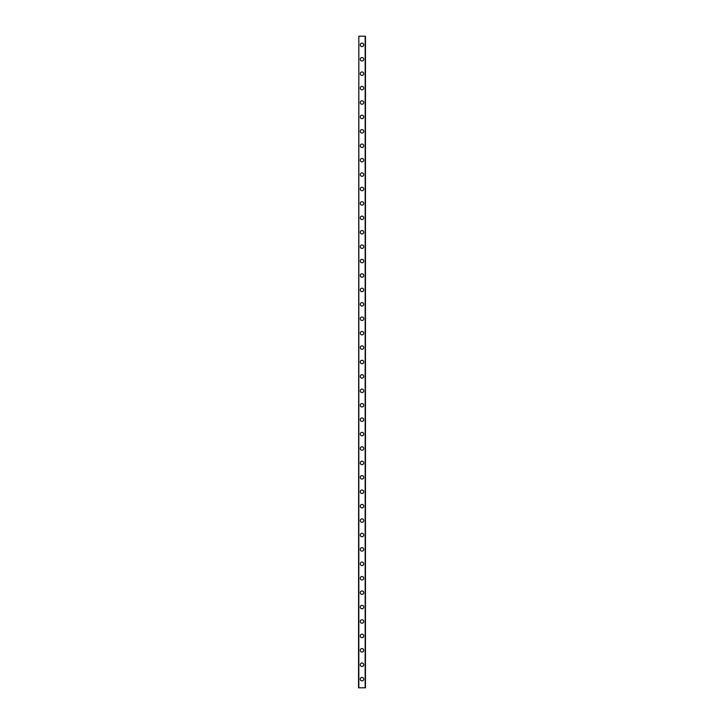 <?xml version="1.0" encoding="UTF-8"?>
<svg xmlns="http://www.w3.org/2000/svg" width="724" height="724" viewBox="0 0 724 724"><rect width="100%" height="100%" fill="white"/><g stroke="black" fill="none" stroke-linecap="round" stroke-linejoin="round"><path stroke-width="1.09" d="M360.271 679.148A1.729 1.729 0 0 1 362 677.42A1.729 1.729 0 0 1 363.729 679.148A1.729 1.729 0 0 1 362 680.877A1.729 1.729 0 0 1 360.271 679.148M360.271 664.732A1.729 1.729 0 0 1 362 663.003A1.729 1.729 0 0 1 363.729 664.732A1.729 1.729 0 0 1 362 666.46A1.729 1.729 0 0 1 360.271 664.732M360.271 650.315A1.729 1.729 0 0 1 362 648.586A1.729 1.729 0 0 1 363.729 650.315A1.729 1.729 0 0 1 362 652.053A1.729 1.729 0 0 1 360.271 650.315M360.271 635.898A1.729 1.729 0 0 1 362 634.17A1.729 1.729 0 0 1 363.729 635.898A1.729 1.729 0 0 1 362 637.636A1.729 1.729 0 0 1 360.271 635.898M360.271 621.491A1.729 1.729 0 0 1 362 619.753A1.729 1.729 0 0 1 363.729 621.491A1.729 1.729 0 0 1 362 623.219A1.729 1.729 0 0 1 360.271 621.491M360.271 607.074A1.729 1.729 0 0 1 362 605.336A1.729 1.729 0 0 1 363.729 607.074A1.729 1.729 0 0 1 362 608.803A1.729 1.729 0 0 1 360.271 607.074M360.271 592.657A1.729 1.729 0 0 1 362 590.929A1.729 1.729 0 0 1 363.729 592.657A1.729 1.729 0 0 1 362 594.386A1.729 1.729 0 0 1 360.271 592.657M360.271 578.241A1.729 1.729 0 0 1 362 576.512A1.729 1.729 0 0 1 363.729 578.241A1.729 1.729 0 0 1 362 579.969A1.729 1.729 0 0 1 360.271 578.241M360.271 563.824A1.729 1.729 0 0 1 362 562.096A1.729 1.729 0 0 1 363.729 563.824A1.729 1.729 0 0 1 362 565.553A1.729 1.729 0 0 1 360.271 563.824M360.271 549.407A1.729 1.729 0 0 1 362 547.679A1.729 1.729 0 0 1 363.729 549.407A1.729 1.729 0 0 1 362 551.136A1.729 1.729 0 0 1 360.271 549.407M360.271 534.991A1.729 1.729 0 0 1 362 533.262A1.729 1.729 0 0 1 363.729 534.991A1.729 1.729 0 0 1 362 536.719A1.729 1.729 0 0 1 360.271 534.991M360.271 520.574A1.729 1.729 0 0 1 362 518.846A1.729 1.729 0 0 1 363.729 520.574A1.729 1.729 0 0 1 362 522.303A1.729 1.729 0 0 1 360.271 520.574M360.271 506.157A1.729 1.729 0 0 1 362 504.429A1.729 1.729 0 0 1 363.729 506.157A1.729 1.729 0 0 1 362 507.886A1.729 1.729 0 0 1 360.271 506.157M360.271 491.741A1.729 1.729 0 0 1 362 490.012A1.729 1.729 0 0 1 363.729 491.741A1.729 1.729 0 0 1 362 493.469A1.729 1.729 0 0 1 360.271 491.741M360.271 477.324A1.729 1.729 0 0 1 362 475.596A1.729 1.729 0 0 1 363.729 477.324A1.729 1.729 0 0 1 362 479.062A1.729 1.729 0 0 1 360.271 477.324M360.271 462.908A1.729 1.729 0 0 1 362 461.179A1.729 1.729 0 0 1 363.729 462.908A1.729 1.729 0 0 1 362 464.645A1.729 1.729 0 0 1 360.271 462.908M360.271 448.5A1.729 1.729 0 0 1 362 446.762A1.729 1.729 0 0 1 363.729 448.5A1.729 1.729 0 0 1 362 450.228A1.729 1.729 0 0 1 360.271 448.5M360.271 434.083A1.729 1.729 0 0 1 362 432.346A1.729 1.729 0 0 1 363.729 434.083A1.729 1.729 0 0 1 362 435.812A1.729 1.729 0 0 1 360.271 434.083M360.271 419.667A1.729 1.729 0 0 1 362 417.938A1.729 1.729 0 0 1 363.729 419.667A1.729 1.729 0 0 1 362 421.395A1.729 1.729 0 0 1 360.271 419.667M360.271 405.25A1.729 1.729 0 0 1 362 403.521A1.729 1.729 0 0 1 363.729 405.25A1.729 1.729 0 0 1 362 406.978A1.729 1.729 0 0 1 360.271 405.25M360.271 390.833A1.729 1.729 0 0 1 362 389.105A1.729 1.729 0 0 1 363.729 390.833A1.729 1.729 0 0 1 362 392.562A1.729 1.729 0 0 1 360.271 390.833M360.271 376.417A1.729 1.729 0 0 1 362 374.688A1.729 1.729 0 0 1 363.729 376.417A1.729 1.729 0 0 1 362 378.145A1.729 1.729 0 0 1 360.271 376.417M360.271 362A1.729 1.729 0 0 1 362 360.271A1.729 1.729 0 0 1 363.729 362A1.729 1.729 0 0 1 362 363.729A1.729 1.729 0 0 1 360.271 362M360.271 347.583A1.729 1.729 0 0 1 362 345.855A1.729 1.729 0 0 1 363.729 347.583A1.729 1.729 0 0 1 362 349.312A1.729 1.729 0 0 1 360.271 347.583M360.271 333.167A1.729 1.729 0 0 1 362 331.438A1.729 1.729 0 0 1 363.729 333.167A1.729 1.729 0 0 1 362 334.895A1.729 1.729 0 0 1 360.271 333.167M360.271 318.75A1.729 1.729 0 0 1 362 317.022A1.729 1.729 0 0 1 363.729 318.75A1.729 1.729 0 0 1 362 320.479A1.729 1.729 0 0 1 360.271 318.75M360.271 304.333A1.729 1.729 0 0 1 362 302.605A1.729 1.729 0 0 1 363.729 304.333A1.729 1.729 0 0 1 362 306.062A1.729 1.729 0 0 1 360.271 304.333M360.271 289.917A1.729 1.729 0 0 1 362 288.188A1.729 1.729 0 0 1 363.729 289.917A1.729 1.729 0 0 1 362 291.654A1.729 1.729 0 0 1 360.271 289.917M360.271 275.5A1.729 1.729 0 0 1 362 273.772A1.729 1.729 0 0 1 363.729 275.5A1.729 1.729 0 0 1 362 277.238A1.729 1.729 0 0 1 360.271 275.5M360.271 261.093A1.729 1.729 0 0 1 362 259.355A1.729 1.729 0 0 1 363.729 261.093A1.729 1.729 0 0 1 362 262.821A1.729 1.729 0 0 1 360.271 261.093M360.271 246.676A1.729 1.729 0 0 1 362 244.938A1.729 1.729 0 0 1 363.729 246.676A1.729 1.729 0 0 1 362 248.404A1.729 1.729 0 0 1 360.271 246.676M360.271 232.259A1.729 1.729 0 0 1 362 230.531A1.729 1.729 0 0 1 363.729 232.259A1.729 1.729 0 0 1 362 233.988A1.729 1.729 0 0 1 360.271 232.259M360.271 217.843A1.729 1.729 0 0 1 362 216.114A1.729 1.729 0 0 1 363.729 217.843A1.729 1.729 0 0 1 362 219.571A1.729 1.729 0 0 1 360.271 217.843M360.271 203.426A1.729 1.729 0 0 1 362 201.697A1.729 1.729 0 0 1 363.729 203.426A1.729 1.729 0 0 1 362 205.154A1.729 1.729 0 0 1 360.271 203.426M360.271 189.009A1.729 1.729 0 0 1 362 187.281A1.729 1.729 0 0 1 363.729 189.009A1.729 1.729 0 0 1 362 190.738A1.729 1.729 0 0 1 360.271 189.009M360.271 174.593A1.729 1.729 0 0 1 362 172.864A1.729 1.729 0 0 1 363.729 174.593A1.729 1.729 0 0 1 362 176.321A1.729 1.729 0 0 1 360.271 174.593M360.271 160.176A1.729 1.729 0 0 1 362 158.447A1.729 1.729 0 0 1 363.729 160.176A1.729 1.729 0 0 1 362 161.905A1.729 1.729 0 0 1 360.271 160.176M360.271 145.759A1.729 1.729 0 0 1 362 144.031A1.729 1.729 0 0 1 363.729 145.759A1.729 1.729 0 0 1 362 147.488A1.729 1.729 0 0 1 360.271 145.759M360.271 131.343A1.729 1.729 0 0 1 362 129.614A1.729 1.729 0 0 1 363.729 131.343A1.729 1.729 0 0 1 362 133.071A1.729 1.729 0 0 1 360.271 131.343M360.271 116.926A1.729 1.729 0 0 1 362 115.197A1.729 1.729 0 0 1 363.729 116.926A1.729 1.729 0 0 1 362 118.664A1.729 1.729 0 0 1 360.271 116.926M360.271 102.509A1.729 1.729 0 0 1 362 100.781A1.729 1.729 0 0 1 363.729 102.509A1.729 1.729 0 0 1 362 104.247A1.729 1.729 0 0 1 360.271 102.509M360.271 88.102A1.729 1.729 0 0 1 362 86.364A1.729 1.729 0 0 1 363.729 88.102A1.729 1.729 0 0 1 362 89.83A1.729 1.729 0 0 1 360.271 88.102M360.271 73.685A1.729 1.729 0 0 1 362 71.948A1.729 1.729 0 0 1 363.729 73.685A1.729 1.729 0 0 1 362 75.414A1.729 1.729 0 0 1 360.271 73.685M360.271 59.268A1.729 1.729 0 0 1 362 57.54A1.729 1.729 0 0 1 363.729 59.268A1.729 1.729 0 0 1 362 60.997A1.729 1.729 0 0 1 360.271 59.268M360.271 44.852A1.729 1.729 0 0 1 362 43.123A1.729 1.729 0 0 1 363.729 44.852A1.729 1.729 0 0 1 362 46.58A1.729 1.729 0 0 1 360.271 44.852M358.833 36.2L358.543 687.8L365.457 687.8L365.457 36.2L358.833 36.2L358.833 687.8M365.168 36.2L365.168 687.8"/></g></svg>
